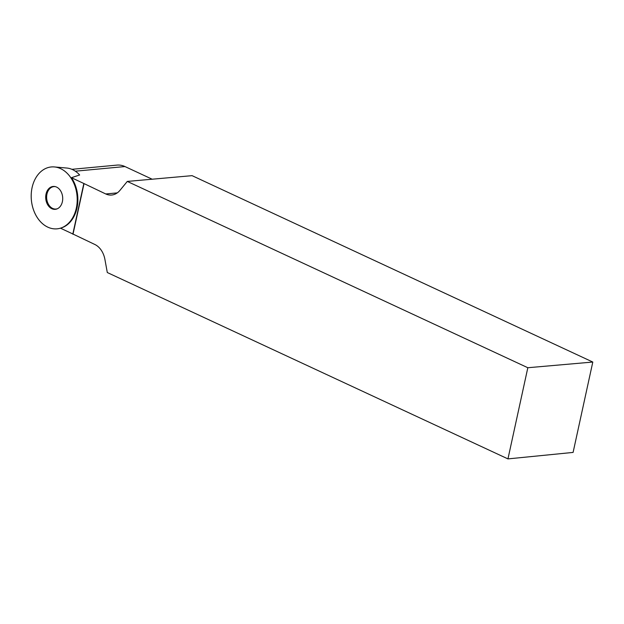 <?xml version="1.0" encoding="UTF-8"?>
<svg xmlns="http://www.w3.org/2000/svg" width="624" height="624" viewBox="0 0 624 624"><rect width="100%" height="100%" fill="white"/><g stroke="black" fill="none" stroke-linecap="round" stroke-linejoin="round"><path stroke-width="0.94" d="M60.466 228.173L72.961 234.031L83.967 183.557L71.456 177.7L79.646 174.985A28.805 21.255 -95.3 0 0 66.823 168.043L54.405 166.943A31.075 22.932 84.7 0 1 77.041 195.757A31.075 22.932 84.7 0 1 60.138 228.267A31.075 22.932 84.7 0 1 35.584 214.648A31.075 22.932 84.7 0 1 34.897 179.556A31.075 22.932 84.7 0 1 54.405 166.943M62.384 201.7A11.489 8.479 84.7 0 1 56.893 208.962A11.489 8.479 84.7 0 1 45.763 198.682A11.489 8.479 84.7 0 1 54.795 186.521A11.489 8.479 84.7 0 1 62.384 201.7M72.961 234.031L94.747 244.436A19.812 14.617 84.7 0 1 104.918 259.444L107.297 272.532L507.952 458.897L527.826 367.731L127.288 181.428L192.091 175.656L592.8 362.045L527.826 367.731M71.893 169.322L116.969 165.103A26.801 19.781 84.7 0 1 124.964 166.553L152.17 179.213M83.967 183.557L105.752 193.963A19.812 14.617 84.7 0 0 111.657 195.039A19.812 14.617 84.7 0 0 119.987 190.32L127.288 181.428M83.99 183.846L72.985 234.32M507.952 458.897L573.097 452.416L592.8 362.045M71.456 177.7A30.935 22.831 84.7 0 1 60.871 228.064L60.138 228.267M57.455 208.72A11.263 8.307 84.7 0 1 46.691 198.596A11.263 8.307 84.7 0 1 55.388 186.654M34.897 179.556A31.075 22.932 -95.3 0 0 53.009 228.727A31.075 22.932 -95.3 0 0 74.708 185.406A31.075 22.932 -95.3 0 0 34.897 179.556M75.34 171.194L124.964 166.553M117.273 192.886L105.752 193.963M83.842 183.464L72.844 233.938"/></g></svg>
